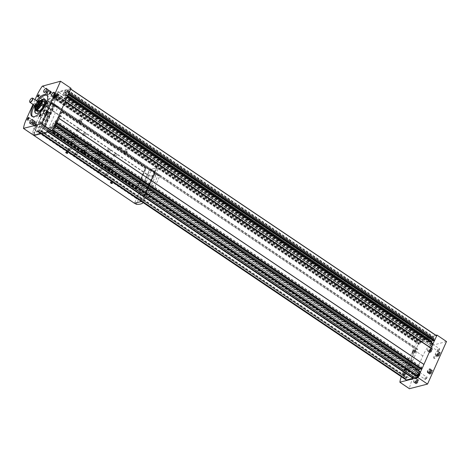 <?xml version="1.0" encoding="UTF-8"?>
<svg xmlns="http://www.w3.org/2000/svg" width="470" height="470" viewBox="0 0 470 470"><rect width="100%" height="100%" fill="white"/><g stroke="black" fill="none" stroke-linecap="round" stroke-linejoin="round"><path stroke-width="0.35" stroke-dasharray="2.35 1.76" d="M403.119 373.732C403.419 375.183 404.147 375.671 405.287 375.195A1.592 1.334 75.4 0 0 405.07 372.516A1.592 1.334 75.4 0 0 403.119 373.732L402.608 373.392A23.882 9.406 -56 0 0 401.286 376.693M446.5 341.514L428.252 346.449A23.882 9.406 -56 0 0 422.83 355.937L412.184 379.848A23.882 9.406 -56 0 0 409.47 388.625L409.47 388.696M36.854 95.657L44.709 100.95C45.872 100.474 46.595 100.962 46.883 102.413L47.394 102.76L36.748 126.671A23.882 9.406 -56 0 0 34.034 135.448L34.034 135.519M71.064 88.331L52.816 93.272A23.882 9.406 -56 0 0 47.394 102.76M36.237 126.324C35.091 126.794 34.369 126.307 34.063 124.861A1.592 1.334 75.4 0 1 36.02 123.639A1.592 1.334 75.4 0 1 36.237 126.324L36.748 126.671M422.83 355.937L415.932 351.29C415.645 349.833 414.922 349.345 413.764 349.827L413.253 349.48L402.608 373.392M435.96 335.304L418.676 339.992A23.882 9.406 -56 0 0 413.253 349.48M416.279 381.769L416.203 382.568L416.843 382.404L417.554 381.434L417.63 380.63L416.279 381.769L415.645 381.335L415.568 382.139L416.203 382.568M430.179 350.549L430.103 351.354L431.454 350.221L431.531 349.416L430.179 350.549L429.539 350.121L429.463 350.926L430.103 351.354M430.085 372.205L430.009 373.01L430.649 372.845L431.437 371.071L430.085 372.205L429.451 371.776L429.374 372.581L430.009 373.01M437.987 354.468L437.911 355.273L438.545 355.103L439.332 353.334L437.987 354.468L437.347 354.039L437.27 354.838L437.911 355.273M32.501 123.816L33.288 122.041L33.922 121.877L33.846 122.682L32.501 123.816L33.135 124.25L33.775 124.08L34.563 122.306L33.211 123.446L33.135 124.25M46.395 92.602L46.471 91.797L47.823 90.663L47.035 92.431L46.395 92.602L47.67 92.866L48.386 91.897L48.463 91.092L47.828 91.256L47.035 93.031M46.307 114.257L47.094 112.483L47.734 112.312L47.658 113.117L46.307 114.257L47.582 114.521L48.293 113.552L48.369 112.747L47.734 112.912L46.947 114.686M54.203 96.52L54.279 95.715L55.63 94.576L55.554 95.381L54.203 96.52L55.478 96.785L56.194 95.81L56.271 95.011L55.63 95.175L54.843 96.949M40.285 100.363A5.863 2.309 124 0 0 35.843 105.233L36.255 105.121L35.937 105.832A5.029 1.98 124 0 1 40.479 100.886L40.038 101.003L40.32 100.369M40.961 100.68L40.479 100.886A5.029 1.98 124 0 1 41.395 100.974M35.843 105.233L37.788 106.543A5.863 2.309 124 0 1 42.276 101.655L40.385 100.38M41.213 100.11L43.158 101.426A5.863 2.309 124 0 1 43.81 101.59M70.805 89.083L67.486 89.893L66.722 91.486L67.85 90.963L67.609 91.826L65.6 94.012A1.257 0.493 -56 0 1 64.995 94.447L63.967 94.717A1.257 0.493 -56 0 1 63.738 94.693A1.257 0.493 -56 0 1 63.638 94.529L63.303 92.948L64.19 91.914L64.966 91.744L65.412 90.434L58.785 92.167L56.999 93.595L57.528 94.358L56.776 95.316L56.617 94.946L55.272 95.933L55.53 94.605L54.602 95.416L54.461 96.579L52.946 97.731L53.204 96.409L52.722 96.732L39.615 126.171L405.51 372.88L403.266 377.851L404.553 376.458L405.31 377.016L404.312 378.409L404.67 378.879L405.751 377.334L406.391 377.804L407.226 377.175L406.944 378.009L405.51 379.284L406.233 380.024M39.65 126.16L405.481 372.951M50.549 101.685L416.408 348.405L405.51 372.88M50.578 101.614L416.408 348.405M405.316 370.583A1.263 0.499 124 0 1 405.052 370.536A1.263 0.499 124 0 1 405.381 369.238A1.263 0.499 124 0 1 406.456 368.445A1.263 0.499 124 0 1 406.368 369.52A1.263 0.499 124 0 1 405.316 370.583M412.895 353.558A1.263 0.499 124 0 1 412.631 353.505A1.263 0.499 124 0 1 412.96 352.212A1.263 0.499 124 0 1 414.041 351.419A1.263 0.499 124 0 1 413.953 352.494A1.263 0.499 124 0 1 412.895 353.558M53.051 96.82L418.911 343.541L419.064 343.123L418.447 343.629L416.438 348.335M418.911 343.541L418.729 344.475L420.321 343.3L420.462 342.131L421.39 341.326L421.132 342.654L422.477 341.666L422.63 342.037L423.388 341.079L422.859 340.315L424.516 338.952L431.272 337.154L430.826 338.465L430.05 338.635L429.163 339.669L429.498 341.244A1.257 0.493 -56 0 0 429.598 341.414A1.257 0.493 -56 0 0 429.827 341.437L430.855 341.167A1.257 0.493 -56 0 0 431.46 340.732L433.469 338.547L433.71 337.677L432.576 338.206L433.34 336.614L436.612 335.745L434.397 340.721M39.621 126.23L37.406 131.13L37.759 131.183L38.693 129.738L39.451 130.296L38.452 131.688L38.81 132.158L39.891 130.619L40.532 131.083L41.372 130.454L41.084 131.289L39.65 132.569L40.373 133.304L47.088 131.588L47.852 129.996L46.724 130.519L46.965 129.655L48.974 127.47A1.257 0.493 -56 0 1 49.579 127.035L50.607 126.765A1.257 0.493 -56 0 1 50.836 126.788A1.257 0.493 -56 0 1 50.936 126.953L51.265 128.533L50.384 129.567L416.185 376.047L415.468 376.458L414.945 377.71M416.185 376.047L417.125 375.248L416.796 373.673A1.257 0.493 -56 0 0 416.696 373.503A1.257 0.493 -56 0 0 416.467 373.486L415.439 373.75A1.257 0.493 -56 0 0 414.828 374.185L412.825 376.376L412.584 377.24L413.706 376.911M405.874 379.09L40.015 132.37L405.874 379.09M405.751 377.334L39.891 130.619L405.751 377.334M404.582 378.139L38.722 131.424L404.582 378.139M404.553 376.458L38.693 129.738L404.553 376.458M47.987 104.698A1.263 0.499 -56 0 0 46.935 105.768A1.263 0.499 -56 0 0 46.847 106.837A1.263 0.499 -56 0 0 47.928 106.05A1.263 0.499 -56 0 0 48.257 104.751A1.263 0.499 -56 0 0 47.987 104.698M40.408 121.724A1.263 0.499 -56 0 0 39.357 122.793A1.263 0.499 -56 0 0 39.269 123.863A1.263 0.499 -56 0 0 40.344 123.075A1.263 0.499 -56 0 0 40.673 121.777A1.263 0.499 -56 0 0 40.408 121.724M37.612 131.277L403.471 377.998L37.612 131.283M38.693 131.394L404.553 378.115L38.693 131.394M38.81 132.158L404.67 378.879L38.81 132.158M40.532 131.083L406.391 377.804L40.532 131.083M39.891 132.276L405.745 378.996L39.891 132.276M40.373 133.304L41.078 133.786L40.373 133.31M50.325 129.332L49.608 129.738L49.109 131.042L52.428 130.19M56.664 94.946L422.524 341.666L56.659 94.934M418.288 376.911L420.491 371.952M421.766 369.097L433.129 343.576M50.484 101.638L416.344 348.358M39.521 126.26L405.381 372.98M67.222 91.374L433.082 338.095M67.609 91.826L433.469 338.547M63.303 92.948L429.163 339.669M64.249 92.149L430.109 338.87M47.347 130.108L413.206 376.828M46.965 129.655L412.825 376.376M51.265 128.533L417.125 375.248M54.632 125.237L53.909 125.414L53.322 126.43L419.181 373.151L419.769 372.134L420.45 371.958M52.493 127.634L418.347 374.355L52.493 127.634L53.322 126.43M418.347 374.355L419.181 373.151M418.318 374.32L417.983 372.745A1.257 0.493 -56 0 1 418.124 372.04L418.7 370.748M52.458 127.599L52.123 126.025L417.983 372.745M55.93 120.532L421.79 367.252L421.314 368.363L55.454 121.648L55.93 120.532L53.533 122.864A1.257 0.493 -56 0 0 53.004 123.669L52.264 125.326A1.257 0.493 -56 0 0 52.123 126.025M420.162 368.744L421.396 367.393L55.542 120.678M421.79 367.252L421.396 367.393M421.314 368.363L420.956 369.244M55.454 121.648L55.119 122.57L55.907 122.376M67.762 93.988L433.622 340.709L433.945 339.986L68.085 93.266L67.756 94.194L68.544 94M68.085 93.266L68.567 92.149L68.174 92.296L434.033 339.017L434.427 338.87L433.945 339.986M432.799 340.362L434.033 339.017M64.901 96.943L430.761 343.664A1.257 0.493 -56 0 0 430.62 344.363L430.949 345.944L65.089 99.223L64.76 97.648A1.257 0.493 -56 0 1 64.901 96.943L65.636 95.287A1.257 0.493 -56 0 1 66.164 94.488L68.174 92.296M430.761 343.664L431.337 342.366M65.089 99.223L65.959 98.048L431.818 344.769L430.949 345.944M433.087 343.576L432.406 343.758L431.818 344.769M67.269 96.855L66.546 97.037L65.959 98.048M415.932 351.29A1.592 1.334 -104.6 0 1 413.976 352.506A1.592 1.334 -104.6 0 1 413.764 349.827M417.971 377.134A2.039 0.805 124 0 1 417.425 376.74A2.039 0.805 124 0 1 418.077 374.96A2.039 0.805 124 0 1 419.481 373.691A2.039 0.805 124 0 1 419.822 375.107A2.039 0.805 124 0 1 417.971 377.134M428.411 372.722A1.886 0.74 124 0 1 428.07 372.692A1.886 0.74 124 0 1 428.505 370.713A1.886 0.74 124 0 1 430.179 369.567A1.886 0.74 124 0 1 429.944 371.206A1.886 0.74 124 0 1 428.411 372.722M434.732 358.534A1.886 0.74 124 0 1 434.386 358.504A1.886 0.74 124 0 1 434.826 356.524A1.886 0.74 124 0 1 436.495 355.373A1.886 0.74 124 0 1 436.266 357.018A1.886 0.74 124 0 1 434.732 358.534M425.332 379.643A1.674 0.658 124 0 1 424.886 379.319A1.674 0.658 124 0 1 425.415 377.856A1.674 0.658 124 0 1 426.578 376.811A1.674 0.658 124 0 1 426.854 377.974A1.674 0.658 124 0 1 425.332 379.643M437.97 351.26A1.674 0.658 124 0 1 437.517 350.943A1.674 0.658 124 0 1 438.052 349.474A1.674 0.658 124 0 1 439.209 348.429A1.674 0.658 124 0 1 439.491 349.598A1.674 0.658 124 0 1 437.97 351.26M416.303 383.726A2.303 0.911 124 0 1 415.885 383.685A2.303 0.911 124 0 1 416.42 381.264A2.303 0.911 124 0 1 418.459 379.86A2.303 0.911 124 0 1 418.177 381.869A2.303 0.911 124 0 1 416.303 383.726M430.203 352.506A2.303 0.911 124 0 1 429.786 352.465A2.303 0.911 124 0 1 430.32 350.05A2.303 0.911 124 0 1 432.359 348.646A2.303 0.911 124 0 1 432.077 350.655A2.303 0.911 124 0 1 430.203 352.506M430.109 374.161A2.303 0.911 124 0 1 429.692 374.12A2.303 0.911 124 0 1 430.226 371.705A2.303 0.911 124 0 1 432.271 370.301A2.303 0.911 124 0 1 431.983 372.311A2.303 0.911 124 0 1 430.109 374.161M438.011 356.424A2.303 0.911 124 0 1 437.588 356.383A2.303 0.911 124 0 1 438.122 353.969A2.303 0.911 124 0 1 440.167 352.565A2.303 0.911 124 0 1 439.885 354.574A2.303 0.911 124 0 1 438.011 356.424M44.709 100.95A1.592 1.334 75.4 0 0 44.926 103.635A1.592 1.334 75.4 0 0 46.883 102.413M35.044 99.722L32.971 104.387M33.687 104.875A12.99 5.117 124 0 1 36.495 100.703M39.615 126.171L405.475 372.892M50.513 101.696L416.373 348.411M46.947 95.216A12.99 5.117 124 0 1 47.47 95.475A12.99 5.117 124 0 1 45.872 106.79A12.99 5.117 124 0 1 35.315 117.236A12.99 5.117 124 0 1 32.947 117.007A12.99 5.117 124 0 1 32.518 116.619M34.645 105.521A12.99 5.117 124 0 1 37.453 101.35M35.003 109.675A8.378 3.302 124 0 1 40.831 100.598M41.09 100.392A8.378 3.302 124 0 1 41.442 100.122M45.05 99.411A8.378 3.302 124 0 1 45.214 99.511A8.378 3.302 124 0 1 44.186 106.808A8.378 3.302 124 0 1 37.371 113.552A8.378 3.302 124 0 1 35.843 113.405A8.378 3.302 124 0 1 35.697 113.282M35.297 109.998A8.378 3.302 124 0 1 41.853 100.275M38.182 110.85L39.075 110.597L38.781 111.255M37.253 111.32A5.863 2.309 124 0 1 37.159 107.965L38.199 106.437L37.788 106.543M43.158 101.426L42.864 102.084L41.983 102.313L42.276 101.655M43.269 106.367L42.858 106.473L42.993 106.179M29.645 101.726A2.515 0.993 124 0 1 32.066 98.136M35.291 105.956A2.515 0.993 124 0 1 35.879 103.318A2.515 0.993 124 0 1 38.105 101.79M34.862 105.668A2.838 1.116 124 0 1 35.773 103.247A2.838 1.116 124 0 1 37.676 101.496M34.927 106.332A3.349 1.322 124 0 1 35.996 103.4A3.349 1.322 124 0 1 38.317 101.309M35.908 107.383A3.349 1.322 124 0 1 36.689 103.864A3.349 1.322 124 0 1 39.656 101.826M35.773 109.31A5.029 1.98 124 0 1 35.937 105.832L35.209 106.649L37.159 107.965M34.792 108.511A5.863 2.309 124 0 1 35.209 106.649M40.919 100.768L42.864 102.084M40.038 101.003L41.983 102.313M40.913 105.163L42.858 106.473M36.848 109.921L38.193 110.826M37.13 109.287L39.075 110.597M36.255 105.121L38.199 106.437M35.62 106.543L37.565 107.859M39.163 95.134A1.028 0.405 124 0 1 39.192 95.24A1.028 0.405 124 0 1 38.863 96.144A1.028 0.405 124 0 1 38.146 96.785A1.028 0.405 124 0 1 38.135 96.785A1.028 0.405 124 0 1 38.035 96.796M44.38 100.997A1.028 0.405 124 0 1 44.192 100.98A1.028 0.405 124 0 1 44.321 100.081A1.028 0.405 124 0 1 45.155 99.252A1.028 0.405 124 0 1 45.343 99.27A1.028 0.405 124 0 1 45.402 99.722A1.028 0.405 124 0 1 44.632 100.868A1.028 0.405 124 0 1 44.38 100.997M40.961 114.721A1.028 0.405 124 0 1 40.99 114.833A1.028 0.405 124 0 1 40.661 115.732A1.028 0.405 124 0 1 39.95 116.378A1.028 0.405 124 0 1 39.838 116.39M46.183 120.59A1.028 0.405 124 0 1 45.995 120.573A1.028 0.405 124 0 1 46.119 119.674A1.028 0.405 124 0 1 46.959 118.845A1.028 0.405 124 0 1 47.147 118.863A1.028 0.405 124 0 1 47.206 119.315A1.028 0.405 124 0 1 46.436 120.461A1.028 0.405 124 0 1 46.183 120.59M51.071 92.02A1.028 0.405 124 0 1 51.101 92.132A1.028 0.405 124 0 1 50.772 93.031A1.028 0.405 124 0 1 50.061 93.671A1.028 0.405 124 0 1 49.943 93.689M56.288 97.889A1.028 0.405 124 0 1 56.1 97.872A1.028 0.405 124 0 1 56.23 96.973A1.028 0.405 124 0 1 57.064 96.144A1.028 0.405 124 0 1 57.252 96.162A1.028 0.405 124 0 1 57.317 96.609A1.028 0.405 124 0 1 56.541 97.754A1.028 0.405 124 0 1 56.288 97.889M29.052 117.835A1.028 0.405 124 0 1 29.081 117.941A1.028 0.405 124 0 1 28.752 118.845A1.028 0.405 124 0 1 28.041 119.486A1.028 0.405 124 0 1 28.03 119.492A1.028 0.405 124 0 1 27.93 119.503M34.275 123.698A1.028 0.405 124 0 1 34.087 123.681A1.028 0.405 124 0 1 34.21 122.788A1.028 0.405 124 0 1 35.05 121.959A1.028 0.405 124 0 1 35.238 121.977A1.028 0.405 124 0 1 35.297 122.423A1.028 0.405 124 0 1 34.527 123.569A1.028 0.405 124 0 1 34.275 123.698M55.965 98.788A2.303 0.911 124 0 1 55.542 98.753A2.303 0.911 124 0 1 56.077 96.332A2.303 0.911 124 0 1 58.121 94.928A2.303 0.911 124 0 1 57.839 96.938A2.303 0.911 124 0 1 55.965 98.788M56.042 98.612A2.097 0.823 124 0 1 55.66 98.577A2.097 0.823 124 0 1 56.147 96.379A2.097 0.823 124 0 1 58.004 95.105A2.097 0.823 124 0 1 57.745 96.926A2.097 0.823 124 0 1 56.042 98.612M48.069 116.525A2.303 0.911 124 0 1 47.646 116.49A2.303 0.911 124 0 1 48.181 114.069A2.303 0.911 124 0 1 50.225 112.665A2.303 0.911 124 0 1 49.938 114.674A2.303 0.911 124 0 1 48.069 116.525M48.146 116.349A2.097 0.823 124 0 1 47.764 116.313A2.097 0.823 124 0 1 48.251 114.116A2.097 0.823 124 0 1 50.108 112.841A2.097 0.823 124 0 1 49.849 114.662A2.097 0.823 124 0 1 48.146 116.349M435.919 354.785A2.097 0.823 124 0 1 435.537 354.744A2.097 0.823 124 0 1 436.019 352.547A2.097 0.823 124 0 1 437.876 351.272A2.097 0.823 124 0 1 437.617 353.099A2.097 0.823 124 0 1 435.919 354.785M435.837 354.962A2.303 0.911 124 0 1 435.42 354.921A2.303 0.911 124 0 1 435.954 352.5A2.303 0.911 124 0 1 437.993 351.102A2.303 0.911 124 0 1 437.711 353.105A2.303 0.911 124 0 1 435.837 354.962M428.017 372.522A2.097 0.823 124 0 1 427.635 372.481A2.097 0.823 124 0 1 428.123 370.284A2.097 0.823 124 0 1 429.98 369.009A2.097 0.823 124 0 1 429.721 370.836A2.097 0.823 124 0 1 428.017 372.522M427.941 372.698A2.303 0.911 124 0 1 427.524 372.657A2.303 0.911 124 0 1 428.058 370.237A2.303 0.911 124 0 1 430.097 368.838A2.303 0.911 124 0 1 429.815 370.842A2.303 0.911 124 0 1 427.941 372.698M48.157 94.875A2.303 0.911 124 0 1 47.74 94.834A2.303 0.911 124 0 1 48.275 92.414A2.303 0.911 124 0 1 50.314 91.01A2.303 0.911 124 0 1 50.032 93.019A2.303 0.911 124 0 1 48.157 94.875M48.234 94.693A2.097 0.823 124 0 1 47.858 94.658A2.097 0.823 124 0 1 48.34 92.461A2.097 0.823 124 0 1 50.196 91.186A2.097 0.823 124 0 1 49.938 93.013A2.097 0.823 124 0 1 48.234 94.693M34.257 126.089A2.303 0.911 124 0 1 33.84 126.048A2.303 0.911 124 0 1 34.375 123.633A2.303 0.911 124 0 1 36.413 122.229A2.303 0.911 124 0 1 36.131 124.239A2.303 0.911 124 0 1 34.257 126.089M34.339 125.913A2.097 0.823 124 0 1 33.958 125.878A2.097 0.823 124 0 1 34.445 123.681A2.097 0.823 124 0 1 36.296 122.4A2.097 0.823 124 0 1 36.043 124.227A2.097 0.823 124 0 1 34.339 125.913M428.111 350.867A2.097 0.823 124 0 1 427.729 350.832A2.097 0.823 124 0 1 428.217 348.628A2.097 0.823 124 0 1 430.073 347.353A2.097 0.823 124 0 1 429.815 349.181A2.097 0.823 124 0 1 428.111 350.867M428.029 351.043A2.303 0.911 124 0 1 427.612 351.002A2.303 0.911 124 0 1 428.147 348.587A2.303 0.911 124 0 1 430.191 347.183A2.303 0.911 124 0 1 429.903 349.192A2.303 0.911 124 0 1 428.029 351.043M414.211 382.081A2.097 0.823 124 0 1 413.829 382.045A2.097 0.823 124 0 1 414.317 379.848A2.097 0.823 124 0 1 416.173 378.573A2.097 0.823 124 0 1 415.915 380.4A2.097 0.823 124 0 1 414.211 382.081M414.135 382.263A2.303 0.911 124 0 1 413.712 382.222A2.303 0.911 124 0 1 414.246 379.801A2.303 0.911 124 0 1 416.291 378.397A2.303 0.911 124 0 1 416.009 380.406A2.303 0.911 124 0 1 414.135 382.263M54.837 96.35L55.478 96.785M55.554 95.381L56.194 95.81M55.63 94.576L56.271 95.011M54.996 94.746L55.63 95.175M54.279 95.715L54.92 96.144M46.941 114.087L47.582 114.521M47.658 113.117L48.293 113.552M47.734 112.312L48.369 112.747M47.094 112.483L47.734 112.912M46.383 113.452L47.024 113.881M47.035 92.431L47.67 92.866M47.746 91.462L48.386 91.897M47.823 90.663L48.463 91.092M47.188 90.828L47.828 91.256M46.471 91.797L47.112 92.226M33.135 123.651L33.775 124.08M33.846 122.682L34.486 123.111M33.922 121.877L34.563 122.306M33.288 122.041L33.928 122.476M32.577 123.011L33.211 123.446M437.27 354.838L438.545 355.103M437.905 354.674L438.622 353.704L439.256 354.133M438.622 353.704L438.698 352.899L439.332 353.334M438.698 352.899L438.058 353.07L438.698 353.499M438.058 353.07L437.347 354.039M429.374 372.581L430.009 372.41L430.649 372.845M430.009 372.41L430.726 371.441L431.36 371.87M430.726 371.441L430.802 370.636L431.437 371.071M430.802 370.636L430.162 370.806L430.802 371.235M430.162 370.806L429.451 371.776M429.463 350.926L430.103 350.755L430.737 351.19M430.103 350.755L430.814 349.786L431.454 350.221M430.814 349.786L430.89 348.981L431.531 349.416M430.89 348.981L430.256 349.151L430.89 349.58M430.256 349.151L429.539 350.121M415.568 382.139L416.843 382.404M416.203 381.975L416.913 381.005L417.554 381.434M416.913 381.005L416.99 380.201L417.63 380.63M416.99 380.201L416.355 380.365L416.996 380.8M416.355 380.365L415.645 381.335M414.111 350.062A1.257 1.052 75.4 0 0 414.076 352.001A1.257 1.052 75.4 0 0 415.433 350.226A1.257 1.052 75.4 0 0 414.111 350.062M415.31 351.484L414.793 351.83L414.24 351.46L414.199 350.738L414.716 350.397L415.269 350.767L415.31 351.484L415.75 351.372L415.233 351.719L414.24 351.46M34.527 124.844A1.257 1.052 75.4 0 0 36.554 125.59A1.257 1.052 75.4 0 0 35.837 123.757A1.257 1.052 75.4 0 0 34.527 124.844M36.149 125.32L35.632 125.66L35.08 125.29L35.044 124.573L35.556 124.227L36.108 124.597L36.149 125.32L36.59 125.202L36.078 125.549L35.08 125.29M45.061 101.185A1.257 1.052 75.4 0 0 45.02 103.13A1.257 1.052 75.4 0 0 46.383 101.356A1.257 1.052 75.4 0 0 45.061 101.185M46.254 102.613L45.743 102.959L45.191 102.589L45.149 101.867L45.666 101.52L46.219 101.896L46.254 102.613L46.695 102.501L46.183 102.842L45.191 102.589M403.577 373.715A1.257 1.052 75.4 0 0 405.604 374.461A1.257 1.052 75.4 0 0 404.887 372.634A1.257 1.052 75.4 0 0 403.577 373.715M405.199 374.19L404.688 374.537L404.135 374.161L404.094 373.444L404.605 373.098L405.158 373.468L405.199 374.19L405.639 374.073L405.128 374.42L404.135 374.161M415.233 351.719L414.793 351.83M414.681 351.343L414.64 350.626L414.199 350.738M414.64 350.626L415.157 350.279L414.716 350.397M415.157 350.279L415.709 350.649L415.269 350.767M415.709 350.649L415.75 351.372M405.128 374.42L404.688 374.537M404.576 374.044L404.535 373.327L404.094 373.444M404.535 373.327L405.046 372.98L404.605 373.098M405.046 372.98L405.598 373.356L405.158 373.468M405.598 373.356L405.639 374.073M46.183 102.842L45.743 102.959M45.631 102.472L45.59 101.755L45.149 101.867M45.59 101.755L46.107 101.408L45.666 101.52M46.107 101.408L46.659 101.779L46.219 101.896M46.659 101.779L46.695 102.501M36.078 125.549L35.632 125.66M35.52 125.173L35.485 124.456L35.044 124.573M35.485 124.456L35.996 124.109L35.556 124.227M35.996 124.109L36.548 124.485L36.108 124.597M36.548 124.485L36.59 125.202M431.049 346.284A1.392 0.546 124 0 1 430.796 346.261A1.392 0.546 124 0 1 430.72 345.656A1.392 0.546 124 0 1 431.76 344.105A1.392 0.546 124 0 1 432.353 343.952A1.392 0.546 124 0 1 432.183 345.168A1.392 0.546 124 0 1 431.049 346.284M437.858 350.879A1.392 0.546 124 0 1 437.605 350.855A1.392 0.546 124 0 1 437.488 350.608A1.392 0.546 124 0 1 437.928 349.392A1.392 0.546 124 0 1 438.892 348.523A1.392 0.546 124 0 1 439.162 348.546A1.392 0.546 124 0 1 438.992 349.756A1.392 0.546 124 0 1 437.858 350.879M418.418 374.666A1.392 0.546 124 0 1 418.165 374.643A1.392 0.546 124 0 1 418.083 374.032A1.392 0.546 124 0 1 419.123 372.487A1.392 0.546 124 0 1 419.722 372.334A1.392 0.546 124 0 1 419.546 373.544A1.392 0.546 124 0 1 418.418 374.666M425.221 379.255A1.392 0.546 124 0 1 424.968 379.231A1.392 0.546 124 0 1 424.851 378.99A1.392 0.546 124 0 1 425.291 377.768A1.392 0.546 124 0 1 426.255 376.905A1.392 0.546 124 0 1 426.525 376.922A1.392 0.546 124 0 1 426.355 378.139A1.392 0.546 124 0 1 425.221 379.255M434.057 358.081A1.886 0.74 124 0 1 433.716 358.052A1.886 0.74 124 0 1 434.157 356.072A1.886 0.74 124 0 1 435.825 354.926A1.886 0.74 124 0 1 435.59 356.565A1.886 0.74 124 0 1 434.057 358.081M427.741 372.275A1.886 0.74 124 0 1 427.4 372.24A1.886 0.74 124 0 1 427.835 370.26A1.886 0.74 124 0 1 429.51 369.115A1.886 0.74 124 0 1 429.274 370.754A1.886 0.74 124 0 1 427.741 372.275M408.483 370.466A1.792 0.705 124 0 1 408.16 370.436A1.792 0.705 124 0 1 408.577 368.556A1.792 0.705 124 0 1 410.163 367.464A1.792 0.705 124 0 1 409.946 369.026A1.792 0.705 124 0 1 408.483 370.466M417.877 376.799A1.792 0.705 124 0 1 417.554 376.77A1.792 0.705 124 0 1 417.395 376.458A1.792 0.705 124 0 1 417.971 374.89A1.792 0.705 124 0 1 419.211 373.768A1.792 0.705 124 0 1 419.557 373.797A1.792 0.705 124 0 1 419.334 375.36A1.792 0.705 124 0 1 417.877 376.799M51.383 102.971L158.202 175.01L148.22 197.429L149.278 197.153L42.459 125.114L42.87 124.192L44.062 123.886L53.222 103.306L52.029 103.617L52.44 102.695L51.383 102.971L41.401 125.396L42.459 125.114L42.87 124.192L44.062 123.886L53.222 103.306L52.029 103.617L52.44 102.695L50.731 103.142L415.31 349.004L405.328 371.423L40.749 125.566L42.459 125.114L407.038 370.977L407.449 370.055L408.642 369.743L417.801 349.169L416.614 349.48L417.019 348.558L415.31 349.004M50.731 103.142L40.749 125.566M149.278 197.153L149.689 196.231L150.882 195.92L160.041 175.345L158.848 175.657L52.029 103.617L416.614 349.48M158.848 175.657L159.26 174.734L52.44 102.695L417.019 348.558M160.041 175.345L417.801 349.169M150.882 195.92L408.642 369.743M149.689 196.231L407.449 370.055M405.328 371.423L407.038 370.977M127.206 149.807A1.046 0.394 24 0 1 126.236 149.625A1.046 0.394 24 0 1 125.467 149.025A1.046 0.394 24 0 1 126.571 148.908A1.046 0.394 24 0 1 127.217 149.801A1.046 0.394 24 0 1 127.206 149.807M82.514 119.668A1.046 0.394 24 0 1 81.545 119.48A1.046 0.394 24 0 1 80.775 118.881A1.046 0.394 24 0 1 81.874 118.769A1.046 0.394 24 0 1 82.526 119.662A1.046 0.394 24 0 1 82.514 119.668L82.315 119.721A0.864 0.323 24 0 1 81.504 119.574A0.864 0.323 24 0 1 80.869 119.08A0.864 0.323 24 0 1 80.852 118.928A0.864 0.323 24 0 1 81.78 118.986A0.864 0.323 24 0 1 82.438 119.633A0.864 0.323 24 0 1 82.315 119.721A0.864 0.323 24 0 1 82.303 119.727M126.083 153.385L124.521 152.75L123.845 151.88L124.738 151.645L126.301 152.28L126.976 153.15L126.083 153.385L126.553 152.321L124.991 151.681L124.521 152.75M120.655 149.724L119.092 149.09L118.422 148.22L119.31 147.985L120.872 148.62L121.548 149.495L120.655 149.724L121.131 148.661L119.568 148.026L119.092 149.09L149.525 169.605L134.467 203.263M80.429 122.6L78.866 121.959L78.196 121.09L79.083 120.861L80.652 121.495L81.322 122.365L80.429 122.6L80.905 121.536L79.342 120.896L78.866 121.959M53.844 105.832L53.233 105.991L54.138 103.97L53.551 104.34L55.613 99.587L48.263 101.649L35.297 130.331L33.411 135.137L40.761 133.075L44.074 126.565L45.32 126.841L54.485 106.267L53.844 105.832L44.685 126.407M154.63 172.502L150.3 169.588L139.561 193.705A14.664 5.505 24 0 1 143.485 195.984L144.249 196.748L145.148 194.727L145.759 194.568L154.918 173.994L153.672 173.724L154.448 171.732L154.977 172.408L156.68 167.89L149.525 169.605M137.14 188.758L136.488 188.928L52.652 132.393L53.304 132.223L137.14 188.758L146.299 168.184L145.647 168.354L61.811 111.819L62.463 111.648L146.299 168.184M52.652 132.393L61.811 111.819M53.304 132.223L62.463 111.648M136.488 188.928L145.647 168.354M154.342 171.979L143.485 195.984M150.3 169.588A14.664 5.505 24 0 1 154.225 171.861M139.561 193.705L144.237 196.53M154.278 173.565L145.118 194.139L145.759 194.568M41.401 125.396L148.22 197.429M43.164 128.375L43.798 128.962L54.743 104.775A14.664 5.505 24 0 1 57.88 107.26L47.141 131.383L42.811 128.463M54.667 104.493L54.026 104.064L43.128 128.539L54.026 104.064M43.769 128.968L43.128 128.539M43.845 128.792L44.004 128.898A14.664 5.505 24 0 1 47.141 131.383M143.233 202.453L145.406 197.57L143.791 196.448L154.524 172.731L156.387 173.988L145.847 197.647A18.436 6.921 24 0 1 138.397 199.597L136.535 198.34L134.561 203.169L141.617 201.325L143.233 202.453A18.013 6.762 24 0 1 143.127 202.599M143.99 196.395L145.847 197.647M48.369 101.59L46.753 100.463A18.013 6.762 24 0 1 53.727 98.641L55.425 99.746L48.369 101.59L46.195 106.467L44.139 105.268A18.436 6.921 24 0 1 51.588 103.318L53.451 104.575L40.543 133.163L33.488 135.008L31.872 133.88A18.013 6.762 24 0 1 38.851 132.058L40.543 133.163M51.588 103.318L41.054 126.982L42.917 128.234M145.406 197.57A18.013 6.762 24 0 1 138.427 199.392L136.735 198.287M138.427 199.392L136.259 204.274M143.791 196.448L141.617 201.325M33.488 135.008L35.661 130.131L34.046 129.003L31.872 133.88M34.046 129.003A18.013 6.762 24 0 1 41.025 127.182L38.851 132.058M41.025 127.182L42.717 128.287M35.661 130.131L33.599 128.927A18.436 6.921 24 0 1 41.054 126.982M45.995 106.52L35.462 130.178M55.425 99.746L53.451 104.575M159.26 174.734L158.202 175.01M136.059 189.04L136.453 188.934L52.617 132.399L52.223 132.505L136.059 189.04L145.218 168.466L145.612 168.36L136.453 188.934M145.612 168.36L61.776 111.825L61.382 111.931L145.218 168.466M61.776 111.825L52.617 132.399M61.382 111.931L52.223 132.505M141.476 201.489L143.885 196.625M53.551 104.34L57.88 107.26M48.451 101.444L119.08 149.072M46.207 106.261L147.28 174.423M46.054 106.302L147.128 174.458M45.943 106.426L147.016 174.582M71.857 144.055A1.886 1.58 75.4 0 0 71.64 142.005A1.886 1.58 75.4 0 0 69.942 141.264A1.886 1.58 75.4 0 0 68.89 143.491A1.886 1.58 75.4 0 0 70.9 144.913A1.886 1.58 75.4 0 0 71.857 144.055M84.629 152.668A1.886 1.58 75.4 0 0 84.412 150.617A1.886 1.58 75.4 0 0 82.714 149.877A1.886 1.58 75.4 0 0 81.663 152.098A1.886 1.58 75.4 0 0 83.666 153.525A1.886 1.58 75.4 0 0 84.629 152.668M110.168 169.893A1.886 1.58 75.4 0 0 109.951 167.837A1.886 1.58 75.4 0 0 108.253 167.097A1.886 1.58 75.4 0 0 107.201 169.323A1.886 1.58 75.4 0 0 109.204 170.745A1.886 1.58 75.4 0 0 110.168 169.893M97.396 161.28A1.886 1.58 75.4 0 0 97.178 159.224A1.886 1.58 75.4 0 0 95.486 158.49A1.886 1.58 75.4 0 0 94.429 160.711A1.886 1.58 75.4 0 0 96.438 162.138A1.886 1.58 75.4 0 0 97.396 161.28M75.018 136.964A1.886 1.58 75.4 0 0 74.8 134.908A1.886 1.58 75.4 0 0 73.103 134.173A1.886 1.58 75.4 0 0 72.051 136.394A1.886 1.58 75.4 0 0 74.054 137.816A1.886 1.58 75.4 0 0 75.018 136.964M113.329 162.796A1.886 1.58 75.4 0 0 113.111 160.746A1.886 1.58 75.4 0 0 111.413 160.006A1.886 1.58 75.4 0 0 110.362 162.226A1.886 1.58 75.4 0 0 112.365 163.654A1.886 1.58 75.4 0 0 113.329 162.796M87.784 145.577A1.886 1.58 75.4 0 0 87.567 143.52A1.886 1.58 75.4 0 0 85.875 142.78A1.886 1.58 75.4 0 0 84.817 145.007A1.886 1.58 75.4 0 0 86.827 146.429A1.886 1.58 75.4 0 0 87.784 145.577M100.556 154.184A1.886 1.58 75.4 0 0 100.339 152.133A1.886 1.58 75.4 0 0 98.641 151.393A1.886 1.58 75.4 0 0 97.59 153.62A1.886 1.58 75.4 0 0 99.599 155.041A1.886 1.58 75.4 0 0 100.556 154.184M75.476 154.571A1.046 0.881 75.4 0 0 74.624 152.997A1.046 0.881 75.4 0 0 73.937 154.53A1.046 0.881 75.4 0 0 75.476 154.571M99.74 170.933A1.046 0.881 75.4 0 0 98.888 169.359A1.046 0.881 75.4 0 0 98.201 170.892A1.046 0.881 75.4 0 0 99.74 170.933M84.165 135.06A1.046 0.881 75.4 0 0 83.308 133.486A1.046 0.881 75.4 0 0 82.626 135.019A1.046 0.881 75.4 0 0 84.165 135.06M108.429 151.422A1.046 0.881 75.4 0 0 107.571 149.848A1.046 0.881 75.4 0 0 106.89 151.381A1.046 0.881 75.4 0 0 108.429 151.422M69.096 150.265A1.046 0.881 75.4 0 0 68.238 148.69A1.046 0.881 75.4 0 0 67.557 150.224A1.046 0.881 75.4 0 0 69.096 150.265M106.126 175.239A1.046 0.881 75.4 0 0 105.274 173.665A1.046 0.881 75.4 0 0 104.587 175.198A1.046 0.881 75.4 0 0 106.126 175.239M77.779 130.754A1.046 0.881 75.4 0 0 76.927 129.179A1.046 0.881 75.4 0 0 76.24 130.719A1.046 0.881 75.4 0 0 77.779 130.754M114.815 155.729A1.046 0.881 75.4 0 0 113.957 154.154A1.046 0.881 75.4 0 0 113.276 155.688A1.046 0.881 75.4 0 0 114.815 155.729M35.297 130.331L136.371 198.493M35.315 130.425L136.388 198.581M35.467 130.384L136.541 198.54M155.1 172.22L144.202 196.701L155.135 172.214L154.383 171.967M154.918 173.994L154.313 174.153L154.977 172.408M156.498 167.907L158.114 169.036A18.013 6.762 24 0 1 151.134 170.857L149.442 169.752L156.498 167.907L154.524 172.731M149.442 169.752L136.535 198.34M46.195 106.467L44.579 105.339A18.013 6.762 24 0 1 51.559 103.517L53.251 104.622M46.753 100.463L44.579 105.339M53.727 98.641L51.559 103.517M44.139 105.268L33.599 128.927M151.134 170.857L148.966 175.733L147.269 174.629M154.325 172.784L155.94 173.912A18.013 6.762 24 0 1 148.966 175.733M158.114 169.036L155.94 173.912M156.387 173.988A18.436 6.921 24 0 1 148.931 175.933L147.069 174.681M148.931 175.933L138.397 199.597M54.485 106.267L53.874 106.426L54.773 104.399L54.544 104.681L53.903 104.252M143.644 196.09L154.46 171.791M144.202 196.701L143.567 196.266M43.804 128.804L44.715 127L44.074 126.565M44.715 127L45.32 126.841M53.874 106.426L53.233 105.991M43.692 129.05L43.052 128.621M43.816 129.021L43.175 128.592M54.773 104.399L54.138 103.97M54.655 104.434L54.015 104.005M143.597 196.102L144.513 194.298L145.118 194.139M144.513 194.298L145.148 194.727M153.672 173.724L154.313 174.153M143.491 196.348L144.125 196.783M143.608 196.319L144.249 196.748M154.571 171.703L155.212 172.132M154.448 171.732L155.088 172.161M155.135 172.214L154.495 171.785M144.237 196.689L143.597 196.26M54.696 104.481L54.062 104.052M43.798 128.962L43.164 128.527M125.202 153.901A0.864 0.323 24 0 1 124.245 153.667A0.864 0.323 24 0 1 123.751 153.103A0.864 0.323 24 0 1 124.679 153.155A0.864 0.323 24 0 1 125.337 153.808A0.864 0.323 24 0 1 125.202 153.901M127 149.865A0.864 0.323 24 0 1 126.201 149.713A0.864 0.323 24 0 1 125.561 149.219A0.864 0.323 24 0 1 125.549 149.066A0.864 0.323 24 0 1 126.471 149.125A0.864 0.323 24 0 1 127.129 149.771A0.864 0.323 24 0 1 127.012 149.865A0.864 0.323 24 0 1 127 149.865M80.511 123.757A0.864 0.323 24 0 1 79.547 123.528A0.864 0.323 24 0 1 79.06 122.964A0.864 0.323 24 0 1 79.982 123.017A0.864 0.323 24 0 1 80.64 123.663A0.864 0.323 24 0 1 80.511 123.757M110.72 182.413A0.864 0.323 24 0 1 110.802 182.372A0.864 0.323 24 0 1 111.607 182.519A0.864 0.323 24 0 1 112.248 183.018A0.864 0.323 24 0 1 112.277 183.106M113.928 179.229A0.864 0.323 24 0 1 112.965 178.994A0.864 0.323 24 0 1 112.477 178.43A0.864 0.323 24 0 1 113.399 178.483A0.864 0.323 24 0 1 114.057 179.135A0.864 0.323 24 0 1 113.928 179.229M66.023 152.274A0.864 0.323 24 0 1 66.106 152.233A0.864 0.323 24 0 1 66.91 152.38A0.864 0.323 24 0 1 67.557 152.873A0.864 0.323 24 0 1 67.58 152.962M69.231 149.084A0.864 0.323 24 0 1 68.273 148.855A0.864 0.323 24 0 1 67.78 148.291A0.864 0.323 24 0 1 68.702 148.344A0.864 0.323 24 0 1 69.366 148.996A0.864 0.323 24 0 1 69.231 149.084M114.768 155.611A0.864 0.729 75.4 0 0 113.893 154.33A0.864 0.729 75.4 0 0 114.328 156.005A0.864 0.729 75.4 0 0 114.768 155.611M116.883 155.059A0.864 0.729 75.4 0 0 116.002 153.778A0.864 0.729 75.4 0 0 116.437 155.453A0.864 0.729 75.4 0 0 116.883 155.059M77.738 130.637A0.864 0.729 75.4 0 0 76.857 129.356A0.864 0.729 75.4 0 0 77.297 131.03A0.864 0.729 75.4 0 0 77.738 130.637M79.847 130.084A0.864 0.729 75.4 0 0 78.972 128.804A0.864 0.729 75.4 0 0 79.406 130.478A0.864 0.729 75.4 0 0 79.847 130.084M106.085 175.122A0.864 0.729 75.4 0 0 105.204 173.835A0.864 0.729 75.4 0 0 105.644 175.516A0.864 0.729 75.4 0 0 106.085 175.122M108.194 174.57A0.864 0.729 75.4 0 0 107.313 173.289A0.864 0.729 75.4 0 0 107.753 174.963A0.864 0.729 75.4 0 0 108.194 174.57M69.049 150.147A0.864 0.729 75.4 0 0 68.174 148.867A0.864 0.729 75.4 0 0 68.608 150.541A0.864 0.729 75.4 0 0 69.049 150.147M71.164 149.595A0.864 0.729 75.4 0 0 70.283 148.314A0.864 0.729 75.4 0 0 70.717 149.989A0.864 0.729 75.4 0 0 71.164 149.595M108.388 151.305A0.864 0.729 75.4 0 0 107.507 150.024A0.864 0.729 75.4 0 0 107.947 151.698A0.864 0.729 75.4 0 0 108.388 151.305M110.497 150.753A0.864 0.729 75.4 0 0 109.616 149.472A0.864 0.729 75.4 0 0 110.056 151.146A0.864 0.729 75.4 0 0 110.497 150.753M84.124 134.943A0.864 0.729 75.4 0 0 83.243 133.662A0.864 0.729 75.4 0 0 83.683 135.337A0.864 0.729 75.4 0 0 84.124 134.943M86.233 134.391A0.864 0.729 75.4 0 0 85.352 133.11A0.864 0.729 75.4 0 0 85.793 134.784A0.864 0.729 75.4 0 0 86.233 134.391M99.699 170.816A0.864 0.729 75.4 0 0 98.817 169.535A0.864 0.729 75.4 0 0 99.258 171.209A0.864 0.729 75.4 0 0 99.699 170.816M101.808 170.263A0.864 0.729 75.4 0 0 100.933 168.983A0.864 0.729 75.4 0 0 101.367 170.657A0.864 0.729 75.4 0 0 101.808 170.263M75.435 154.454A0.864 0.729 75.4 0 0 74.56 153.173A0.864 0.729 75.4 0 0 74.994 154.847A0.864 0.729 75.4 0 0 75.435 154.454M77.544 153.901A0.864 0.729 75.4 0 0 76.669 152.621A0.864 0.729 75.4 0 0 77.104 154.295A0.864 0.729 75.4 0 0 77.544 153.901M101.021 154.066A1.886 1.58 75.4 0 0 100.803 152.01A1.886 1.58 75.4 0 0 99.105 151.27A1.886 1.58 75.4 0 0 98.054 153.496A1.886 1.58 75.4 0 0 100.057 154.918A1.886 1.58 75.4 0 0 101.021 154.066M100.539 153.743A1.257 1.052 75.4 0 0 99.517 151.851A1.257 1.052 75.4 0 0 98.694 153.696A1.257 1.052 75.4 0 0 100.539 153.743M100.486 153.596A1.028 0.864 75.4 0 0 99.44 152.069A1.028 0.864 75.4 0 0 99.963 154.06A1.028 0.864 75.4 0 0 100.486 153.596M102.73 153.008A1.028 0.864 75.4 0 0 101.685 151.481A1.028 0.864 75.4 0 0 102.202 153.479A1.028 0.864 75.4 0 0 102.73 153.008M88.248 145.453A1.886 1.58 75.4 0 0 88.031 143.397A1.886 1.58 75.4 0 0 86.339 142.663A1.886 1.58 75.4 0 0 85.282 144.883A1.886 1.58 75.4 0 0 87.291 146.311A1.886 1.58 75.4 0 0 88.248 145.453M87.773 145.13A1.257 1.052 75.4 0 0 86.744 143.238A1.257 1.052 75.4 0 0 85.922 145.083A1.257 1.052 75.4 0 0 87.773 145.13M87.72 144.983A1.028 0.864 75.4 0 0 86.674 143.456A1.028 0.864 75.4 0 0 87.191 145.447A1.028 0.864 75.4 0 0 87.72 144.983M89.958 144.396A1.028 0.864 75.4 0 0 88.912 142.874A1.028 0.864 75.4 0 0 89.435 144.866A1.028 0.864 75.4 0 0 89.958 144.396M113.787 162.679A1.886 1.58 75.4 0 0 113.57 160.623A1.886 1.58 75.4 0 0 111.878 159.882A1.886 1.58 75.4 0 0 110.82 162.109A1.886 1.58 75.4 0 0 112.829 163.531A1.886 1.58 75.4 0 0 113.787 162.679M113.311 162.356A1.257 1.052 75.4 0 0 112.283 160.464A1.257 1.052 75.4 0 0 111.466 162.309A1.257 1.052 75.4 0 0 113.311 162.356M113.258 162.209A1.028 0.864 75.4 0 0 112.213 160.681A1.028 0.864 75.4 0 0 112.735 162.673A1.028 0.864 75.4 0 0 113.258 162.209M115.497 161.621A1.028 0.864 75.4 0 0 114.451 160.094A1.028 0.864 75.4 0 0 114.974 162.085A1.028 0.864 75.4 0 0 115.497 161.621M75.482 136.84A1.886 1.58 75.4 0 0 75.265 134.79A1.886 1.58 75.4 0 0 73.567 134.05A1.886 1.58 75.4 0 0 72.515 136.271A1.886 1.58 75.4 0 0 74.519 137.698A1.886 1.58 75.4 0 0 75.482 136.84M75 136.517A1.257 1.052 75.4 0 0 73.972 134.632A1.257 1.052 75.4 0 0 73.156 136.47A1.257 1.052 75.4 0 0 75 136.517M74.947 136.371A1.028 0.864 75.4 0 0 73.902 134.843A1.028 0.864 75.4 0 0 74.425 136.84A1.028 0.864 75.4 0 0 74.947 136.371M77.186 135.789A1.028 0.864 75.4 0 0 76.14 134.261A1.028 0.864 75.4 0 0 76.663 136.253A1.028 0.864 75.4 0 0 77.186 135.789M97.86 161.157A1.886 1.58 75.4 0 0 97.642 159.107A1.886 1.58 75.4 0 0 95.951 158.367A1.886 1.58 75.4 0 0 94.893 160.593A1.886 1.58 75.4 0 0 96.902 162.015A1.886 1.58 75.4 0 0 97.86 161.157M97.384 160.84A1.257 1.052 75.4 0 0 96.356 158.948A1.257 1.052 75.4 0 0 95.533 160.787A1.257 1.052 75.4 0 0 97.384 160.84M97.331 160.687A1.028 0.864 75.4 0 0 96.285 159.166A1.028 0.864 75.4 0 0 96.802 161.157A1.028 0.864 75.4 0 0 97.331 160.687M99.569 160.106A1.028 0.864 75.4 0 0 98.524 158.578A1.028 0.864 75.4 0 0 99.047 160.57A1.028 0.864 75.4 0 0 99.569 160.106M110.632 169.77A1.886 1.58 75.4 0 0 110.415 167.72A1.886 1.58 75.4 0 0 108.717 166.979A1.886 1.58 75.4 0 0 107.665 169.2A1.886 1.58 75.4 0 0 109.669 170.628A1.886 1.58 75.4 0 0 110.632 169.77M110.15 169.447A1.257 1.052 75.4 0 0 109.128 167.561A1.257 1.052 75.4 0 0 108.306 169.4A1.257 1.052 75.4 0 0 110.15 169.447M110.098 169.3A1.028 0.864 75.4 0 0 109.052 167.772A1.028 0.864 75.4 0 0 109.575 169.77A1.028 0.864 75.4 0 0 110.098 169.3M112.336 168.718A1.028 0.864 75.4 0 0 111.296 167.191A1.028 0.864 75.4 0 0 111.813 169.182A1.028 0.864 75.4 0 0 112.336 168.718M85.094 152.55A1.886 1.58 75.4 0 0 84.876 150.494A1.886 1.58 75.4 0 0 83.178 149.754A1.886 1.58 75.4 0 0 82.127 151.98A1.886 1.58 75.4 0 0 84.13 153.402A1.886 1.58 75.4 0 0 85.094 152.55M84.612 152.227A1.257 1.052 75.4 0 0 83.584 150.335A1.257 1.052 75.4 0 0 82.767 152.18A1.257 1.052 75.4 0 0 84.612 152.227M84.559 152.08A1.028 0.864 75.4 0 0 83.513 150.553A1.028 0.864 75.4 0 0 84.036 152.544A1.028 0.864 75.4 0 0 84.559 152.08M86.797 151.493A1.028 0.864 75.4 0 0 85.752 149.965A1.028 0.864 75.4 0 0 86.274 151.963A1.028 0.864 75.4 0 0 86.797 151.493M72.321 143.938A1.886 1.58 75.4 0 0 72.104 141.881A1.886 1.58 75.4 0 0 70.406 141.147A1.886 1.58 75.4 0 0 69.354 143.368A1.886 1.58 75.4 0 0 71.358 144.789A1.886 1.58 75.4 0 0 72.321 143.938M71.84 143.614A1.257 1.052 75.4 0 0 70.817 141.723A1.257 1.052 75.4 0 0 69.995 143.567A1.257 1.052 75.4 0 0 71.84 143.614M71.787 143.468A1.028 0.864 75.4 0 0 70.741 141.94A1.028 0.864 75.4 0 0 71.264 143.932A1.028 0.864 75.4 0 0 71.787 143.468M74.031 142.88A1.028 0.864 75.4 0 0 72.985 141.352A1.028 0.864 75.4 0 0 73.502 143.35A1.028 0.864 75.4 0 0 74.031 142.88M79.342 120.896L78.666 120.026L79.559 119.797L79.083 120.861M78.666 120.026L78.196 121.09M79.559 119.797L81.122 120.432L80.652 121.495M81.122 120.432L81.798 121.301L81.322 122.365M81.798 121.301L80.905 121.536M79.271 120.02A1.257 0.47 -156 0 0 79.277 120.602A1.257 0.47 -156 0 0 80.916 121.331A1.257 0.47 -156 0 0 81.187 121.313A1.257 0.47 -156 0 0 80.893 120.49A1.257 0.47 -156 0 0 79.271 120.02M119.568 148.026L118.892 147.151L119.785 146.922L119.31 147.985M118.892 147.151L118.422 148.22M119.785 146.922L121.348 147.556L120.872 148.62M121.348 147.556L122.018 148.426L121.548 149.495M122.018 148.426L121.131 148.661M119.498 147.145A1.257 0.47 -156 0 0 119.503 147.727A1.257 0.47 -156 0 0 121.142 148.455A1.257 0.47 -156 0 0 121.413 148.438A1.257 0.47 -156 0 0 121.119 147.621A1.257 0.47 -156 0 0 119.498 147.145M124.991 151.681L124.321 150.811L125.214 150.582L124.738 151.645M124.321 150.811L123.845 151.88M125.214 150.582L126.777 151.217L126.301 152.28M126.777 151.217L127.446 152.086L126.976 153.15M127.446 152.086L126.553 152.321M124.926 150.805A1.257 0.47 -156 0 0 124.932 151.387A1.257 0.47 -156 0 0 126.571 152.116A1.257 0.47 -156 0 0 126.841 152.098A1.257 0.47 -156 0 0 126.548 151.275A1.257 0.47 -156 0 0 124.926 150.805M98.089 154.865C96.873 153.508 96.973 152.374 98.389 151.458L98.964 151.311C101.314 152.039 101.632 153.255 99.916 154.959A1.886 1.58 -104.6 0 0 100.968 152.732A1.886 1.58 -104.6 0 0 98.964 151.311A1.886 1.58 -104.6 0 0 97.842 152.815A1.886 1.58 -104.6 0 0 98.712 154.718L98.929 154.266L98.136 154.865A1.886 1.58 -104.6 0 1 97.267 152.967A1.886 1.58 -104.6 0 1 98.389 151.458A1.886 1.58 -104.6 0 1 100.398 152.885A1.886 1.58 -104.6 0 1 99.34 155.106A1.886 1.58 -104.6 0 1 98.171 154.894L98.365 154.418L98.935 154.272L98.747 154.742L98.171 154.894L98.365 154.418A1.339 1.122 -104.6 0 0 99.957 152.997A1.339 1.122 -104.6 0 0 98.53 151.986C100.051 152.533 100.275 153.396 99.205 154.583L99.781 154.43A1.339 1.122 -104.6 0 1 98.935 154.272L98.747 154.742A1.886 1.58 -104.6 0 0 99.916 154.959L98.124 154.888M98.929 154.266L98.136 154.865L98.359 154.418A1.339 1.122 -104.6 0 1 98.53 151.986L99.1 151.839A1.339 1.122 -104.6 0 1 99.781 154.43L98.988 154.278C98.124 153.114 98.165 152.304 99.1 151.839A1.339 1.122 -104.6 0 0 98.929 154.266M82.162 153.349C80.946 151.992 81.046 150.858 82.462 149.942L83.037 149.795C85.387 150.523 85.704 151.739 83.989 153.443A1.886 1.58 -104.6 0 0 85.041 151.217A1.886 1.58 -104.6 0 0 83.037 149.795A1.886 1.58 -104.6 0 0 81.915 151.299A1.886 1.58 -104.6 0 0 82.785 153.202L83.002 152.75L82.209 153.349A1.886 1.58 -104.6 0 1 81.339 151.452A1.886 1.58 -104.6 0 1 82.462 149.942A1.886 1.58 -104.6 0 1 84.465 151.369A1.886 1.58 -104.6 0 1 83.413 153.59A1.886 1.58 -104.6 0 1 82.244 153.373L82.426 152.903A1.339 1.122 -104.6 0 1 82.597 150.471A1.339 1.122 -104.6 0 1 83.278 153.061A1.339 1.122 -104.6 0 1 82.438 152.903L83.008 152.756L82.82 153.226L82.244 153.373L83.002 152.75L82.82 153.226A1.886 1.58 -104.6 0 0 83.989 153.443L82.197 153.373M419.228 373.961A1.792 0.705 -56 0 0 417.795 375.653A1.792 0.705 -56 0 0 417.901 376.946L419.134 373.627A2.039 0.805 -56 0 0 417.589 375.342A2.039 0.805 -56 0 0 417.413 376.969A2.039 0.805 -56 0 0 417.619 377.028L417.325 376.834L418.841 373.427A2.039 0.805 124 0 1 419.193 373.339L417.677 376.74A2.039 0.805 124 0 1 417.495 376.811A2.039 0.805 124 0 1 417.325 376.834M418.253 376.852A1.792 0.705 -56 0 0 419.898 374.232A1.792 0.705 -56 0 0 419.581 373.867L417.971 376.94A2.039 0.805 -56 0 0 419.299 375.612A2.039 0.805 -56 0 0 419.869 373.95A2.039 0.805 -56 0 0 419.692 373.591A2.039 0.805 -56 0 0 419.487 373.532L419.193 373.339M419.581 373.867L419.487 373.532M416.244 375.965A2.039 0.805 -56 0 0 417.901 374.326A2.039 0.805 -56 0 0 418.147 372.551A2.039 0.805 -56 0 0 417.754 372.522A2.039 0.805 -56 0 0 416.344 373.791A2.039 0.805 -56 0 0 415.697 375.577A2.039 0.805 -56 0 0 415.868 375.93A2.039 0.805 -56 0 0 416.244 375.965M417.971 376.94L417.677 376.74M419.134 373.627L418.841 373.427M416.15 375.636A1.792 0.705 -56 0 0 417.777 373.85A1.792 0.705 -56 0 0 417.478 372.604A1.792 0.705 -56 0 0 416.238 373.721A1.792 0.705 -56 0 0 415.668 375.289A1.792 0.705 -56 0 0 416.15 375.636M412.184 379.848L405.287 375.195M409.47 388.625L399.894 382.169M42.282 86.169L52.816 93.272M23.5 128.345L34.034 135.448M26.208 119.562L34.063 124.861M428.252 346.449L418.676 339.992M416.191 383.232A1.927 0.758 124 0 1 416.402 381.017A1.927 0.758 124 0 1 418.159 380.553A1.927 0.758 124 0 1 416.191 383.232M430.091 352.018A1.927 0.758 124 0 1 430.303 349.798A1.927 0.758 124 0 1 432.059 349.339A1.927 0.758 124 0 1 430.091 352.018M429.997 373.668A1.927 0.758 124 0 1 430.209 371.453A1.927 0.758 124 0 1 431.965 370.995A1.927 0.758 124 0 1 429.997 373.668M437.893 355.931A1.927 0.758 124 0 1 438.105 353.716A1.927 0.758 124 0 1 439.861 353.258A1.927 0.758 124 0 1 437.893 355.931M32.483 124.48A1.927 0.758 124 0 1 32.694 122.259A1.927 0.758 124 0 1 34.451 121.8A1.927 0.758 124 0 1 32.483 124.48M46.383 93.26A1.927 0.758 124 0 1 46.595 91.045A1.927 0.758 124 0 1 48.351 90.587A1.927 0.758 124 0 1 46.383 93.26M46.295 114.915A1.927 0.758 124 0 1 46.507 112.7A1.927 0.758 124 0 1 48.263 112.242A1.927 0.758 124 0 1 46.295 114.915M54.191 97.178A1.927 0.758 124 0 1 54.402 94.963A1.927 0.758 124 0 1 56.159 94.505A1.927 0.758 124 0 1 54.191 97.178M49.162 131.042L49.832 131.494M65.412 90.434L431.272 337.154M58.785 92.167L424.645 338.888M40.467 133.315L41.137 133.768M47.088 131.588L47.758 132.041M67.486 89.893L433.34 336.614M58.656 92.237L424.516 338.952M57.129 93.395L422.988 340.115M56.999 93.595L422.859 340.315M56.964 93.8L422.824 340.521M57.011 93.824L422.871 340.538M57.264 93.63L423.123 340.345M57.375 93.63L423.235 340.351M57.528 94.358L423.388 341.079M56.723 95.234L422.583 341.954M56.617 94.946L422.477 341.666M55.343 95.915L421.202 342.636M55.254 95.874L421.114 342.595M55.39 95.105L421.243 341.825M55.448 95.005L421.308 341.725M55.519 94.952L421.379 341.672M55.578 94.852L421.437 341.572M55.613 94.646L421.473 341.367M55.53 94.605L421.39 341.326M54.726 95.216L420.585 341.931M54.602 95.416L420.462 342.131M54.567 95.621L420.427 342.342M54.608 95.639L420.468 342.36M54.679 95.592L420.538 342.307M54.72 95.61L420.579 342.33M54.591 96.379L420.45 343.1M54.461 96.579L420.321 343.3M52.946 97.731L418.805 344.451M52.857 97.695L418.717 344.416M52.987 96.92L418.846 343.64M53.116 96.773L418.976 343.494M53.181 96.673L419.04 343.394M53.216 96.462L419.076 343.182M53.128 96.426L418.987 343.147M52.722 96.732L418.582 343.453M52.587 96.914L418.447 343.629M37.418 130.989L403.278 377.704M37.406 131.13L403.266 377.851M37.759 131.183L403.618 377.898M37.923 130.936L403.783 377.657M37.947 130.848L403.806 377.569M37.911 130.825L403.771 377.545M37.935 130.736L403.789 377.457M38.546 129.838L404.406 376.558M39.451 130.296L405.31 377.016M39.41 130.472L405.269 377.193M38.799 131.371L404.658 378.091M38.616 131.447L404.476 378.168M38.452 131.688L404.312 378.409M38.411 131.864L404.271 378.585M38.957 132.058L404.817 378.779M39.122 131.817L404.981 378.538M39.145 131.729L405.005 378.45M39.11 131.706L404.97 378.421M39.133 131.618L404.987 378.332M39.744 130.719L405.604 377.434M40.584 131.06L406.444 377.774M40.949 130.66L406.809 377.381M41.084 131.289L406.944 378.009M40.156 132.299L406.015 379.02M39.815 132.323L405.675 379.043M39.65 132.569L405.51 379.284M39.609 132.746L405.469 379.466M65.453 90.645L431.313 337.366M67.216 90.181L433.076 336.902M66.728 91.286L432.588 338.001M66.775 91.491L432.629 338.212M65.6 94.012L431.46 340.732M64.995 94.447L430.855 341.167M63.967 94.717L429.827 341.437M63.638 94.529L429.498 341.244M64.701 92.032L430.561 338.753M64.966 91.744L430.826 338.465M49.121 130.836L414.981 377.557M47.352 131.294L48.257 131.906M47.846 130.196L49.109 131.042M47.799 129.99L413.659 376.711M48.974 127.47L414.828 374.185M49.579 127.035L415.439 373.75M50.607 126.765L416.467 373.486M50.936 126.953L416.796 373.673M49.873 129.45L415.733 376.17M49.608 129.738L415.468 376.458M53.909 125.414L419.769 372.134M53.645 125.707L419.504 372.422M52.264 125.326L418.124 372.04M53.004 123.669L54.796 124.873M53.533 122.864L55.19 123.986M55.131 122.37L420.991 369.091M55.172 122.576L55.666 122.911M67.809 94.2L68.303 94.535M66.164 94.488L67.827 95.604M65.636 95.287L67.427 96.497M64.76 97.648L430.62 344.363M66.282 97.325L432.142 344.046M66.546 97.037L432.406 343.758M428.534 346.202L418.958 339.745M42.564 85.922L53.098 93.025M412.407 352.976A1.034 0.405 124 0 1 412.519 351.783A1.034 0.405 124 0 1 413.465 351.537A1.034 0.405 124 0 1 412.407 352.976M412.425 353.082A1.116 0.441 124 0 1 412.196 353.035A1.116 0.441 124 0 1 412.484 351.889A1.116 0.441 124 0 1 413.436 351.19A1.116 0.441 124 0 1 413.359 352.136A1.116 0.441 124 0 1 412.425 353.082M404.829 370.007A1.034 0.405 124 0 1 404.94 368.815A1.034 0.405 124 0 1 405.886 368.568A1.034 0.405 124 0 1 404.829 370.007M404.846 370.107A1.116 0.441 124 0 1 404.611 370.06A1.116 0.441 124 0 1 404.905 368.915A1.116 0.441 124 0 1 405.857 368.216A1.116 0.441 124 0 1 405.78 369.167A1.116 0.441 124 0 1 404.846 370.107M48.457 105.174A1.116 0.441 124 0 1 48.692 105.221A1.116 0.441 124 0 1 48.498 106.214A1.116 0.441 124 0 1 47.617 107.066A1.116 0.441 124 0 1 47.447 107.066A1.116 0.441 124 0 1 47.529 106.12A1.116 0.441 124 0 1 48.457 105.174M47.699 107.031A1.034 0.405 124 0 1 47.811 105.844A1.034 0.405 124 0 1 48.757 105.597A1.034 0.405 124 0 1 47.699 107.031M40.878 122.206A1.116 0.441 124 0 1 41.113 122.253A1.116 0.441 124 0 1 40.919 123.24A1.116 0.441 124 0 1 40.038 124.098A1.116 0.441 124 0 1 39.868 124.098A1.116 0.441 124 0 1 39.944 123.146A1.116 0.441 124 0 1 40.878 122.206M40.114 124.062A1.034 0.405 124 0 1 40.232 122.87A1.034 0.405 124 0 1 41.172 122.623A1.034 0.405 124 0 1 40.114 124.062M34.903 106.103A4.859 1.915 124 0 1 38.094 101.373M34.663 107.883A5.029 1.98 124 0 1 36.272 103.582A5.029 1.98 124 0 1 39.65 100.48M54.256 97.408A2.097 0.823 124 0 1 53.874 97.372A2.097 0.823 124 0 1 54.361 95.175A2.097 0.823 124 0 1 56.218 93.9A2.097 0.823 124 0 1 55.959 95.721A2.097 0.823 124 0 1 54.256 97.408M46.36 115.144A2.097 0.823 124 0 1 45.978 115.109A2.097 0.823 124 0 1 46.465 112.912A2.097 0.823 124 0 1 48.316 111.637A2.097 0.823 124 0 1 48.063 113.458A2.097 0.823 124 0 1 46.36 115.144M437.705 355.99A2.097 0.823 124 0 1 437.323 355.954A2.097 0.823 124 0 1 437.811 353.751A2.097 0.823 124 0 1 439.667 352.477A2.097 0.823 124 0 1 439.409 354.304A2.097 0.823 124 0 1 437.705 355.99M429.809 373.726A2.097 0.823 124 0 1 429.427 373.691A2.097 0.823 124 0 1 429.915 371.494A2.097 0.823 124 0 1 431.765 370.213A2.097 0.823 124 0 1 431.513 372.04A2.097 0.823 124 0 1 429.809 373.726M46.448 93.489A2.097 0.823 124 0 1 46.066 93.454A2.097 0.823 124 0 1 46.553 91.256A2.097 0.823 124 0 1 48.41 89.981A2.097 0.823 124 0 1 48.151 91.803A2.097 0.823 124 0 1 46.448 93.489M32.547 124.709A2.097 0.823 124 0 1 32.166 124.668A2.097 0.823 124 0 1 32.653 122.47A2.097 0.823 124 0 1 34.51 121.195A2.097 0.823 124 0 1 34.251 123.023A2.097 0.823 124 0 1 32.547 124.709M429.897 352.071A2.097 0.823 124 0 1 429.515 352.036A2.097 0.823 124 0 1 430.003 349.839A2.097 0.823 124 0 1 431.86 348.564A2.097 0.823 124 0 1 431.601 350.385A2.097 0.823 124 0 1 429.897 352.071M415.997 383.291A2.097 0.823 124 0 1 415.621 383.25A2.097 0.823 124 0 1 416.103 381.053A2.097 0.823 124 0 1 417.959 379.778A2.097 0.823 124 0 1 417.701 381.605A2.097 0.823 124 0 1 415.997 383.291M55.578 99.581L156.651 167.743M54.743 104.775L44.004 128.898M33.446 135.143L34.122 135.595M33.417 134.996L134.49 203.152M40.573 133.28L141.646 201.442M40.761 133.075L141.834 201.236M55.607 99.728L156.68 167.89M48.263 101.649L149.337 169.811M83.002 152.75A1.339 1.122 -104.6 0 1 83.172 150.318A1.339 1.122 -104.6 0 1 83.848 152.915A1.339 1.122 -104.6 0 1 83.008 152.756M56.976 93.83L422.83 340.55M57.358 93.6L423.217 340.321M56.776 95.316L422.63 342.037M55.272 95.933L421.132 342.654M55.601 94.588L421.461 341.308M54.573 95.651L420.433 342.372M54.714 95.58L420.574 342.301M52.869 97.754L418.729 344.475M53.204 96.409L419.064 343.123M41.372 130.454L407.226 377.175M65.465 90.44L431.325 337.16M66.722 91.486L432.576 338.206M67.85 90.963L433.71 337.677M63.738 94.693L429.598 341.414M64.19 91.914L430.05 338.635M47.852 129.996L413.712 376.717M46.724 130.519L412.584 377.24M50.836 126.788L416.696 373.503M50.384 129.567L416.244 376.282M55.119 122.57L55.66 122.934M67.756 94.194L68.291 94.558M68.567 92.149L434.427 338.87M65.124 99.258L430.984 345.973M412.631 353.505L412.196 353.035C411.473 353.299 413.189 350.614 413.436 351.19L414.041 351.419M405.052 370.536L404.611 370.06C403.895 370.325 405.61 367.64 405.857 368.216L406.456 368.445M46.847 106.837L47.658 107.072C48.698 106.079 49.039 105.462 48.692 105.221L48.257 104.751M39.269 123.863L40.073 124.098C41.113 123.105 41.46 122.488 41.113 122.253L40.673 121.777M31.989 116.36L32.947 117.007M46.512 94.828L47.47 95.475M35.526 113.188L35.843 113.405M44.897 99.293L45.214 99.511M34.903 106.056L38.047 101.385M37.947 96.767L44.192 100.98M39.098 95.063L45.343 99.27M44.632 100.868L45.402 99.722M39.75 116.36L45.995 120.573M40.902 114.651L47.147 118.863M46.436 120.461L47.206 119.315M49.861 93.659L56.1 97.872M51.013 91.95L57.252 96.162M56.541 97.754L57.317 96.609M27.842 119.474L34.087 123.681M28.993 117.764L35.238 121.977M34.527 123.569L35.297 122.423M51.618 96.103L55.542 98.753M54.191 92.279L58.121 94.928M58.004 95.105L56.218 93.9C56.077 93.295 55.337 93.859 53.997 95.586C53.527 96.838 53.486 97.431 53.874 97.372L55.66 98.577M43.722 113.84L47.646 116.49M46.295 110.021L50.225 112.665M50.108 112.841L48.316 111.637C48.181 111.032 47.441 111.596 46.095 113.323C45.631 114.574 45.59 115.168 45.978 115.109L47.764 116.313M435.537 354.744L437.811 356.007C438.428 355.954 439.121 355.056 439.885 353.299L439.667 352.477L437.876 351.272M435.42 354.921L437.588 356.383M437.993 351.102L440.167 352.565M427.635 372.481L429.915 373.744C430.532 373.691 431.225 372.792 431.989 371.041L431.765 370.213L429.98 369.009M427.524 372.657L429.692 374.12M430.097 368.838L432.271 370.301M43.81 92.185L47.74 94.834M46.389 88.366L50.314 91.01M50.196 91.186L48.41 89.981C48.269 89.376 47.529 89.94 46.189 91.668C45.725 92.919 45.684 93.512 46.066 93.454L47.858 94.658M29.91 123.398L33.84 126.048M32.489 119.58L36.413 122.229M36.296 122.4L34.51 121.195C34.369 120.59 33.629 121.154 32.289 122.887C31.825 124.139 31.784 124.732 32.166 124.668L33.958 125.878M427.729 350.832L430.003 352.095C430.626 352.042 431.319 351.137 432.083 349.386L431.86 348.564L430.073 347.353M427.612 351.002L429.786 352.465M430.191 347.183L432.359 348.646M413.829 382.045L416.103 383.309C416.726 383.256 417.419 382.351 418.183 380.6L417.959 379.778L416.173 378.573M413.712 382.222L415.885 383.685M416.291 378.397L418.459 379.86M431.76 344.105L430.961 344.692L430.72 345.656M430.796 346.261L437.605 350.855M432.353 343.952L439.162 348.546M437.488 350.608L437.517 350.943M438.892 348.523L439.209 348.429M419.123 372.487L418.329 373.074L418.083 374.032M418.165 374.643L424.968 379.231M419.722 372.334L426.525 376.922M424.851 378.99L424.886 379.319M426.255 376.905L426.578 376.811M433.716 358.052L434.386 358.504M435.825 354.926L436.495 355.373M427.4 372.24L428.07 372.692M429.51 369.115L430.179 369.567M408.16 370.436L417.554 376.77M410.163 367.464L419.557 373.797M33.411 135.137L34.081 135.595M55.613 99.587L156.686 167.743M125.337 153.808L127.129 149.771M123.751 153.103L125.549 149.066M80.64 123.663L82.438 119.633M79.06 122.964L80.852 118.928M112.265 183.165L114.057 179.135M110.679 182.46L112.477 178.43M67.568 153.026L69.366 148.996M65.988 152.321L67.78 148.291M114.328 156.005L116.437 155.453M113.893 154.33L116.002 153.778M77.297 131.03L79.406 130.478M76.857 129.356L78.972 128.804M105.644 175.516L107.753 174.963M105.204 173.835L107.313 173.289M68.608 150.541L70.717 149.989M68.174 148.867L70.283 148.314M107.947 151.698L110.056 151.146M107.507 150.024L109.616 149.472M83.683 135.337L85.793 134.784M83.243 133.662L85.352 133.11M99.258 171.209L101.367 170.657M98.817 169.535L100.933 168.983M74.994 154.847L77.104 154.295M74.56 153.173L76.669 152.621M99.599 155.041L100.057 154.918M98.641 151.393L99.105 151.27M99.963 154.06L102.202 153.479M99.44 152.069L101.685 151.481M86.827 146.429L87.291 146.311M85.875 142.78L86.339 142.663M87.191 145.447L89.435 144.866M86.674 143.456L88.912 142.874M112.365 163.654L112.829 163.531M111.413 160.006L111.878 159.882M112.735 162.673L114.974 162.085M112.213 160.681L114.451 160.094M74.054 137.816L74.519 137.698M73.103 134.173L73.567 134.05M74.425 136.84L76.663 136.253M73.902 134.843L76.14 134.261M96.438 162.138L96.902 162.015M95.486 158.49L95.951 158.367M96.802 161.157L99.047 160.57M96.285 159.166L98.524 158.578M109.204 170.745L109.669 170.628M108.253 167.097L108.717 166.979M109.575 169.77L111.813 169.182M109.052 167.772L111.296 167.191M83.666 153.525L84.13 153.402M82.714 149.877L83.178 149.754M84.036 152.544L86.274 151.963M83.513 150.553L85.752 149.965M70.9 144.913L71.358 144.789M69.942 141.264L70.406 141.147M71.264 143.932L73.502 143.35M70.741 141.94L72.985 141.352M79.277 120.602L79.959 121.278L80.916 121.331M119.503 147.727L120.185 148.408L121.142 148.455M124.932 151.387L125.613 152.063L126.571 152.116M83.049 152.756C82.197 151.599 82.238 150.782 83.172 150.318L82.597 150.471C84.124 151.017 84.347 151.88 83.278 153.061L83.848 152.915L83.061 152.762M419.692 373.591L418.147 372.551M417.413 376.969L415.868 375.93"/><path stroke-width="0.7" d="M401.286 376.693A23.882 9.406 -56 0 0 399.894 382.169L417.971 377.622L420.509 371.964L54.673 125.29M32.971 104.387L26.208 119.562A23.882 9.406 -56 0 0 23.5 128.345L41.577 123.798L60.53 81.228L42.282 86.169A23.882 9.406 -56 0 0 36.854 95.657L35.044 99.722M41.325 105.051L40.913 105.163L41.231 104.452A5.029 1.98 124 0 1 36.689 109.398L37.13 109.287L36.836 109.945L38.781 111.255A5.863 2.309 124 0 0 43.269 106.367L41.325 105.051A5.863 2.309 124 0 1 36.836 109.945M39.65 100.48A5.029 1.98 124 0 1 40.725 100.521L41.395 100.974A5.029 1.98 124 0 1 41.231 104.452L41.953 103.635A5.863 2.309 124 0 0 41.859 100.28A5.863 2.309 124 0 0 41.213 100.11L40.961 100.68M45.05 99.411A8.378 3.302 124 0 0 41.853 100.275L43.81 101.59A5.863 2.309 124 0 1 43.904 104.945L41.953 103.635M433.587 340.868L434.615 340.45L436.636 335.909L436.924 335.051L435.96 335.304M414.945 377.71L418.288 376.911L52.428 130.19L71.064 88.331L60.53 81.228M414.969 377.757L49.802 131.506L413.706 376.911L412.948 378.303L406.327 380.036L41.078 133.786L406.233 380.024M34.034 135.519L52.111 130.901L54.632 125.237M68.544 94L70.747 89.041M55.907 122.376L67.281 96.861L433.14 343.582L67.31 96.914M420.956 369.244L421.984 368.832L434.397 340.721M58.063 117.747L423.922 364.467M65.33 101.432L431.19 348.147M58.045 117.659L423.905 364.379M65.218 101.555L431.078 348.27M418.7 370.748L418.864 370.389A1.257 0.493 -56 0 1 419.393 369.585L420.162 368.744M67.827 95.604L432.024 341.202L432.799 340.362M432.024 341.202A1.257 0.493 -56 0 0 431.495 342.007L431.337 342.366M420.491 371.952L421.766 369.097M409.47 388.696L427.547 384.078L417.971 377.622M427.547 384.078L446.5 341.514L436.924 335.051M41.577 123.798L52.111 130.901M30.333 123.44A2.303 0.911 124 0 1 29.91 123.398A2.303 0.911 124 0 1 30.45 120.984A2.303 0.911 124 0 1 32.489 119.58A2.303 0.911 124 0 1 32.207 121.589A2.303 0.911 124 0 1 30.333 123.44M44.233 92.226A2.303 0.911 124 0 1 43.81 92.185A2.303 0.911 124 0 1 44.345 89.764A2.303 0.911 124 0 1 46.389 88.366A2.303 0.911 124 0 1 46.107 90.369A2.303 0.911 124 0 1 44.233 92.226M44.139 113.881A2.303 0.911 124 0 1 43.722 113.84A2.303 0.911 124 0 1 44.256 111.419A2.303 0.911 124 0 1 46.295 110.021A2.303 0.911 124 0 1 46.013 112.025A2.303 0.911 124 0 1 44.139 113.881M52.035 96.144A2.303 0.911 124 0 1 51.618 96.103A2.303 0.911 124 0 1 52.152 93.683A2.303 0.911 124 0 1 54.191 92.279A2.303 0.911 124 0 1 53.909 94.288A2.303 0.911 124 0 1 52.035 96.144M27.771 119.568A1.257 0.493 124 0 1 27.842 118.211A1.257 0.493 124 0 1 29.052 117.676A1.257 0.493 124 0 1 28.652 118.781A1.257 0.493 124 0 1 27.783 119.562A1.257 0.493 124 0 1 27.771 119.568M49.791 93.753A1.257 0.493 124 0 1 49.861 92.402A1.257 0.493 124 0 1 51.071 91.867A1.257 0.493 124 0 1 50.672 92.966A1.257 0.493 124 0 1 49.802 93.747A1.257 0.493 124 0 1 49.791 93.753M39.68 116.454A1.257 0.493 124 0 1 39.75 115.103A1.257 0.493 124 0 1 40.966 114.568A1.257 0.493 124 0 1 40.567 115.667A1.257 0.493 124 0 1 39.697 116.448A1.257 0.493 124 0 1 39.68 116.454M37.876 96.861A1.257 0.493 124 0 1 37.947 95.51A1.257 0.493 124 0 1 39.163 94.975A1.257 0.493 124 0 1 38.763 96.074A1.257 0.493 124 0 1 37.894 96.855A1.257 0.493 124 0 1 37.876 96.861M36.495 100.703A12.99 5.117 124 0 1 46.512 94.828A12.99 5.117 124 0 1 44.914 106.144A12.99 5.117 124 0 1 34.357 116.589A12.99 5.117 124 0 1 31.989 116.36A12.99 5.117 124 0 1 33.687 104.875M32.518 116.619A12.99 5.117 124 0 1 34.645 105.521M37.453 101.35A12.99 5.117 124 0 1 46.947 95.216M41.442 100.122A8.378 3.302 124 0 1 44.897 99.293A8.378 3.302 124 0 1 43.863 106.596A8.378 3.302 124 0 1 37.054 113.335A8.378 3.302 124 0 1 35.526 113.188A8.378 3.302 124 0 1 35.003 109.675M35.697 113.282A8.378 3.302 124 0 1 35.297 109.998A5.863 2.309 124 0 1 34.792 108.511M38.047 101.385L39.233 100.586L40.725 100.521A5.029 1.98 124 0 1 40.103 104.904A5.029 1.98 124 0 1 36.014 108.946A5.029 1.98 124 0 1 35.103 108.858L35.773 109.31A5.029 1.98 124 0 0 36.689 109.398L35.955 110.174L37.9 111.484L38.182 110.85M37.9 111.484A5.863 2.309 124 0 1 37.253 111.32L35.303 110.004A5.863 2.309 124 0 0 35.955 110.174M42.993 106.179L43.904 104.945M30.244 102.055A2.303 0.911 124 0 1 29.628 101.614A2.303 0.911 124 0 1 30.362 99.599A2.303 0.911 124 0 1 31.954 98.16A2.303 0.911 124 0 1 32.336 99.763A2.303 0.911 124 0 1 30.244 102.055M32.066 98.136A2.515 0.993 124 0 1 32.189 98.095A2.515 0.993 124 0 1 32.677 98.13A2.515 0.993 124 0 1 32.365 100.322A2.515 0.993 124 0 1 30.327 102.343A2.515 0.993 124 0 1 29.869 102.296A2.515 0.993 124 0 1 29.651 101.861A2.515 0.993 124 0 1 29.645 101.726M32.677 98.13L38.105 101.79A2.515 0.993 124 0 1 37.794 103.976A2.515 0.993 124 0 1 35.749 106.003A2.515 0.993 124 0 1 35.291 105.956L29.869 102.296M37.676 101.496A2.838 1.116 124 0 1 37.735 101.479A2.838 1.116 124 0 1 38.205 103.453A2.838 1.116 124 0 1 35.632 106.273A2.838 1.116 124 0 1 34.868 105.732A2.838 1.116 124 0 1 34.862 105.668M37.735 101.479L38.317 101.309A3.349 1.322 124 0 1 38.963 101.356A3.349 1.322 124 0 1 38.552 104.275A3.349 1.322 124 0 1 35.826 106.972A3.349 1.322 124 0 1 35.215 106.913A3.349 1.322 124 0 1 34.927 106.332L34.868 105.732M38.963 101.356L39.656 101.826A3.349 1.322 124 0 1 39.245 104.745A3.349 1.322 124 0 1 36.519 107.442A3.349 1.322 124 0 1 35.908 107.383L35.215 106.913M41.542 103.741L43.493 105.057M36.249 109.516L36.848 109.921M38.035 96.796A1.028 0.405 124 0 1 37.947 96.767A1.028 0.405 124 0 1 38.188 95.686A1.028 0.405 124 0 1 39.098 95.063A1.028 0.405 124 0 1 39.163 95.134M39.838 116.39A1.028 0.405 124 0 1 39.75 116.36A1.028 0.405 124 0 1 39.991 115.279A1.028 0.405 124 0 1 40.902 114.651A1.028 0.405 124 0 1 40.961 114.721M49.943 93.689A1.028 0.405 124 0 1 49.861 93.659A1.028 0.405 124 0 1 50.096 92.578A1.028 0.405 124 0 1 51.013 91.95A1.028 0.405 124 0 1 51.071 92.02M27.93 119.503A1.028 0.405 124 0 1 27.842 119.474A1.028 0.405 124 0 1 28.082 118.393A1.028 0.405 124 0 1 28.993 117.764A1.028 0.405 124 0 1 29.052 117.835M143.127 202.599A18.013 6.762 24 0 1 136.259 204.274L134.702 203.257M134.467 203.263L141.476 201.489M67.51 153.367A1.046 0.394 24 0 1 66.164 152.979A1.046 0.394 24 0 1 65.9 152.292A1.046 0.394 24 0 1 66.869 152.468A1.046 0.394 24 0 1 67.651 153.073A1.046 0.394 24 0 1 67.51 153.367M112.201 183.506A1.046 0.394 24 0 1 110.861 183.118A1.046 0.394 24 0 1 110.597 182.43A1.046 0.394 24 0 1 111.566 182.607A1.046 0.394 24 0 1 112.342 183.212A1.046 0.394 24 0 1 112.201 183.506M112.277 183.106A0.864 0.323 24 0 1 112.265 183.165A0.864 0.323 24 0 1 112.13 183.259A0.864 0.323 24 0 1 111.173 183.03A0.864 0.323 24 0 1 110.679 182.46A0.864 0.323 24 0 1 110.72 182.413M67.58 152.962A0.864 0.323 24 0 1 67.568 153.026A0.864 0.323 24 0 1 67.439 153.12A0.864 0.323 24 0 1 66.476 152.885A0.864 0.323 24 0 1 65.988 152.321A0.864 0.323 24 0 1 66.023 152.274M56.124 122.112L421.984 368.832M68.755 93.73L434.615 340.45M70.776 89.188L436.636 335.909M49.832 131.494L415.022 377.762M54.638 125.443L420.497 372.164M52.617 129.984L418.476 376.705M67.275 97.067L433.134 343.787M41.137 133.768L406.327 380.036M47.758 132.041L412.948 378.303M70.805 89.083L436.606 335.762M48.257 131.906L413.212 378.015M54.796 124.873L418.864 370.389M55.19 123.986L419.393 369.585M55.666 122.911L421.032 369.297M55.889 122.417L421.713 369.12M68.52 94.041L434.351 340.738M68.303 94.535L433.669 340.92M67.427 96.497L431.495 342.007M409.582 388.772L400.005 382.316M23.612 128.486L134.52 203.304M38.094 101.373A4.859 1.915 124 0 1 40.731 102.895A4.859 1.915 124 0 1 35.955 108.717A4.859 1.915 124 0 1 34.903 106.103M34.903 106.056L34.604 107.454L35.103 108.858A5.029 1.98 124 0 1 34.663 107.883M70.788 89.047L436.648 335.768M54.649 125.243L420.509 371.964M55.66 122.934L420.979 369.291M68.291 94.558L433.616 340.914M409.505 388.766L399.929 382.304M23.535 128.48L134.485 203.299"/></g></svg>
